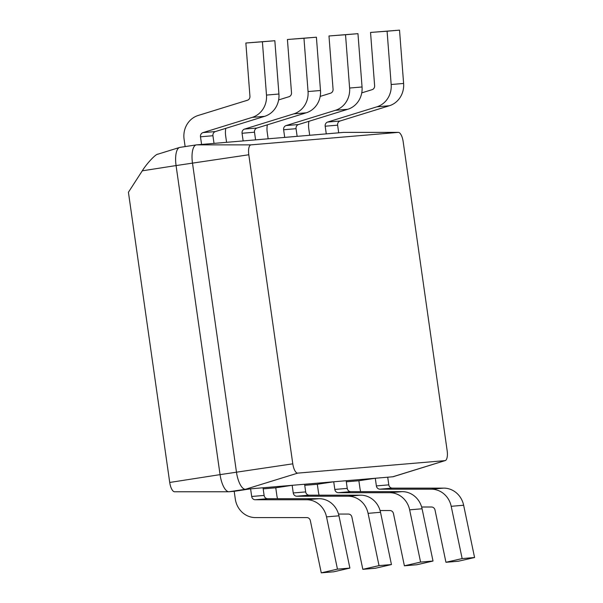 <?xml version="1.0" encoding="UTF-8"?>
<svg xmlns="http://www.w3.org/2000/svg" width="603" height="603" viewBox="0 0 603 603"><rect width="100%" height="100%" fill="white"/><g stroke="black" fill="none" stroke-linecap="round" stroke-linejoin="round"><path stroke-width="0.9" d="M255.22 499.751A3.799 3.528 85.2 0 1 251.692 496.48L250.599 488.829L234.19 491.317L235.283 498.967A21.64 20.118 -94.8 0 0 255.431 517.585L306.837 517.578A3.799 3.528 85.2 0 1 310.326 520.585L321.263 572.85L337.461 569.142L326.517 516.869A21.64 20.118 -94.8 0 0 306.626 499.744L255.22 499.751L267.657 498.696L319.062 498.689L306.626 499.744M250.599 488.829L263.036 487.774L264.122 495.432A3.799 3.528 -94.8 0 0 267.657 498.696M326.517 516.869L338.954 515.821A21.64 20.118 -94.8 0 0 319.062 498.689M338.954 515.821L349.891 568.086L337.461 569.142M349.891 568.086L333.7 571.795L321.263 572.85M380.071 510.53L389.96 510.53A3.799 3.528 85.2 0 1 393.45 513.537L404.387 565.802L420.585 562.094L409.641 509.829A21.64 20.118 -94.8 0 0 389.749 492.696L338.343 492.704A3.799 3.528 85.2 0 1 334.816 489.44L333.723 481.782L317.314 484.269L318.407 491.92A21.64 20.118 -94.8 0 0 319.108 495.169M333.723 481.782L346.16 480.727L347.245 488.385A3.799 3.528 -94.8 0 0 350.78 491.649L402.186 491.641L389.749 492.696M409.641 509.829L422.077 508.774A21.64 20.118 -94.8 0 0 402.186 491.641M422.077 508.774L433.014 561.039L420.585 562.094M433.014 561.039L416.824 564.747L404.387 565.802M421.633 507.01L431.522 507.01A3.799 3.528 85.2 0 1 435.012 510.01L445.949 562.282L462.147 558.574L451.202 506.301A21.64 20.118 -94.8 0 0 431.311 489.176L379.905 489.176A3.799 3.528 85.2 0 1 376.378 485.912L375.285 478.262L358.875 480.742L359.968 488.4A21.64 20.118 -94.8 0 0 360.669 491.649M375.285 478.262L387.721 477.207L388.807 484.857A3.799 3.528 -94.8 0 0 392.342 488.129L443.748 488.121L431.311 489.176M451.202 506.301L463.639 505.246A21.64 20.118 -94.8 0 0 443.748 488.121M463.639 505.246L474.576 557.519L462.147 558.574M474.576 557.519L458.386 561.227L445.949 562.282M298.53 124.512A3.799 3.528 -94.8 0 0 296.058 128.688L297.143 136.338L284.706 137.394L283.621 129.743A3.799 3.528 85.2 0 1 286.093 125.567L335.336 110.334L347.773 109.279L298.53 124.512L286.093 125.567M362.049 86.983L349.612 88.03L345.527 34.725L328.982 35.976L357.963 33.67L362.049 86.983A21.64 20.118 85.2 0 1 347.773 109.279M349.612 88.03A21.64 20.118 85.2 0 1 335.336 110.334M345.527 34.725L357.963 33.67M328.982 35.976L333.067 89.282A3.799 3.528 85.2 0 1 330.565 93.194L320.178 96.405M268.147 138.796L267.212 132.223A21.64 20.118 85.2 0 1 267.348 124.821M340.092 120.992A3.799 3.528 -94.8 0 0 337.62 125.168L338.705 132.818L326.268 133.874L325.183 126.215A3.799 3.528 85.2 0 1 327.655 122.04L376.898 106.814L389.334 105.759L340.092 120.992L327.655 122.04M403.611 83.455L391.174 84.51L387.088 31.205L370.544 32.449L399.525 30.15L403.611 83.455A21.64 20.118 85.2 0 1 389.334 105.759M391.174 84.51A21.64 20.118 85.2 0 1 376.898 106.814M387.088 31.205L399.525 30.15M370.544 32.449L374.629 85.754A3.799 3.528 85.2 0 1 372.126 89.666L361.74 92.877M309.708 135.276L308.774 128.703A21.64 20.118 85.2 0 1 308.909 121.301M256.968 128.032A3.799 3.528 -94.8 0 0 254.496 132.208L255.582 139.866L243.145 140.914L242.059 133.263A3.799 3.528 85.2 0 1 244.532 129.087L293.774 113.861L306.211 112.806L256.968 128.032L244.532 129.087M320.487 90.503L308.05 91.558L303.965 38.253L287.42 39.496L316.402 37.198L320.487 90.503A21.64 20.118 85.2 0 1 306.211 112.806M308.05 91.558A21.64 20.118 85.2 0 1 293.774 113.861M303.965 38.253L316.402 37.198M287.42 39.496L291.505 92.802A3.799 3.528 85.2 0 1 289.003 96.714L278.616 99.925M226.585 142.323L225.65 135.75A21.64 20.118 85.2 0 1 225.786 128.349M338.509 514.058L348.398 514.058A3.799 3.528 85.2 0 1 351.888 517.057L362.825 569.33L379.023 565.614L368.079 513.349A21.64 20.118 -94.8 0 0 348.187 496.216L296.782 496.224A3.799 3.528 85.2 0 1 293.254 492.96L292.161 485.309L275.752 487.789L276.845 495.447A21.64 20.118 -94.8 0 0 277.546 498.696M292.161 485.309L304.598 484.254L305.683 491.905A3.799 3.528 -94.8 0 0 309.218 495.169L360.624 495.169L348.187 496.216M368.079 513.349L380.516 512.294A21.64 20.118 -94.8 0 0 360.624 495.169M380.516 512.294L391.453 564.566L379.023 565.614M391.453 564.566L375.262 568.275L362.825 569.33M215.407 131.56A3.799 3.528 -94.8 0 0 212.934 135.735L214.02 143.386L201.583 144.441L200.498 136.791A3.799 3.528 85.2 0 1 202.97 132.615L252.212 117.381L264.649 116.326L215.407 131.56L202.97 132.615M278.925 94.023L266.488 95.078L262.403 41.773L245.858 43.017L274.84 40.718L278.925 94.023A21.64 20.118 85.2 0 1 264.649 116.326M266.488 95.078A21.64 20.118 85.2 0 1 252.212 117.381M262.403 41.773L274.84 40.718M245.858 43.017L249.944 96.329A3.799 3.528 85.2 0 1 247.441 100.241L198.199 115.467A21.64 20.118 85.2 0 0 184.088 139.27L185.129 146.589M444.969 460.639A9.693 3.565 81.4 0 0 445.248 460.579A9.693 3.565 81.4 0 0 447.162 450.743L403.173 141.675A9.693 3.565 81.4 0 0 398.364 132.374A9.693 3.565 81.4 0 0 398.251 132.381L250.991 144.863A9.693 3.565 81.4 0 0 248.798 154.76L292.787 463.828A9.693 3.565 81.4 0 0 297.709 473.121L444.969 460.639L392.794 476.777A17.841 6.558 81.4 0 0 392.952 476.762A17.841 6.558 81.4 0 0 393.307 476.679L445.248 460.579M398.364 132.374L343.989 132.381A17.841 6.558 81.4 0 0 343.778 132.389L196.51 144.871A17.841 6.558 81.4 0 0 196.359 144.886A17.841 6.558 81.4 0 0 192.485 163.089L236.466 472.157A17.841 6.558 81.4 0 0 245.527 489.259L392.952 476.762M358.875 480.742L346.31 481.812M317.314 484.269L304.749 485.332M275.752 487.789L263.187 488.86M234.19 491.317L229.117 491.747L245.527 489.259L297.709 473.121M292.787 463.828L220.057 474.636A17.841 6.558 81.4 0 0 228.914 491.754A17.841 6.558 81.4 0 0 229.117 491.747M158.031 154.18C156.154 153.524 146.815 163.398 142.278 170.822L128.424 192.259L169.722 482.46L220.057 474.636L176.076 165.569L248.798 154.76M180.109 147.358A17.841 6.558 81.4 0 0 179.95 147.373A17.841 6.558 81.4 0 0 179.588 147.456A17.841 6.558 81.4 0 0 176.076 165.569L142.278 170.822M169.722 482.46A9.693 3.565 81.4 0 0 174.531 491.754A9.693 3.565 81.4 0 0 174.644 491.754M264.122 495.432L251.692 496.48M347.245 488.385L334.816 489.44M350.78 491.649L338.343 492.704M388.807 484.857L376.378 485.912M392.342 488.129L379.905 489.176M283.621 129.743L296.058 128.688M325.183 126.215L337.62 125.168M242.059 133.263L254.496 132.208M305.683 491.905L293.254 492.96M309.218 495.169L296.782 496.224M200.498 136.791L212.934 135.735M250.991 144.863L196.51 144.871M398.251 132.381L343.778 132.389M179.95 147.373L196.359 144.886M174.531 491.754L228.914 491.754M157.564 154.278L179.588 147.456"/></g></svg>
